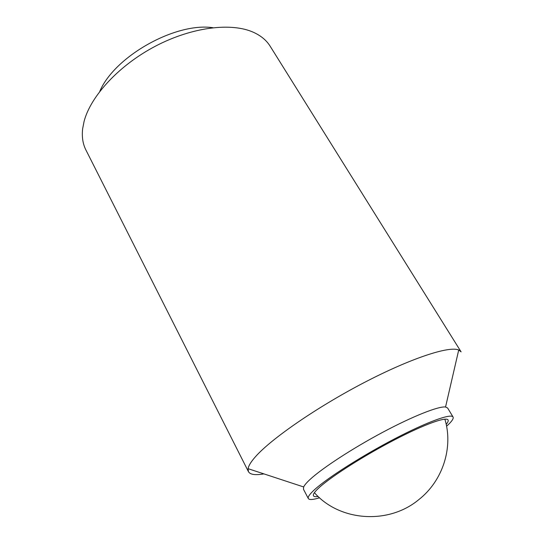 <?xml version="1.0" encoding="UTF-8"?>
<svg xmlns="http://www.w3.org/2000/svg" width="544" height="544" viewBox="0 0 544 544"><rect width="100%" height="100%" fill="white"/><g stroke="black" fill="none" stroke-linecap="round" stroke-linejoin="round"><path stroke-width="0.82" d="M318.172 496.488C315.527 496.903 313.956 496.679 313.46 495.802C312.725 494.38 314.894 491.409 319.974 486.887C332.438 475.782 364.453 455.464 394.373 439.926C424.34 424.34 446.291 416.493 448.045 419.968C448.542 420.845 447.923 422.307 446.196 424.354M319.58 497.78C313.024 499.78 309.278 500.031 308.332 498.549C307.55 497.046 309.828 493.898 315.173 489.11C328.413 477.244 362.902 455.321 395.209 438.532C427.57 421.695 451.18 413.27 453.057 417.003C453.832 418.581 451.676 421.654 446.57 426.224M308.332 498.549L303.457 489.24L303.668 486.955C304.497 485.126 306.626 482.623 310.06 479.448C322.218 468.173 352.505 448.392 382.874 432.215C413.263 416.017 438.661 406.048 445.55 407.007L447.617 408.007L453.057 417.003M263.928 473.892C255.333 475.381 250.172 474.64 248.445 471.668L248.091 468.69C248.547 465.732 251.015 461.727 255.503 456.681C271.225 438.797 316.894 407.198 363.868 382.731C410.883 358.21 449.303 345.732 458.721 350.003L461.088 351.846L270.144 46.199C266.553 40.426 261.093 35.843 253.776 32.45C231.866 22.27 192.392 26.88 155.754 46.009C119.116 65.117 90.617 96.098 84.068 121.448L82.627 128.88C81.743 136.904 82.838 143.942 85.918 150.008L248.445 471.668M99.763 91.426C114.43 56.494 175.386 22.148 212.86 27.696M314.412 492.674C339.109 521.03 387.947 525.198 418.676 499.739C443.074 480.678 453.431 447.114 444.876 419.159M303.668 486.955L248.091 468.69M445.55 407.007L458.721 350.003"/></g></svg>

